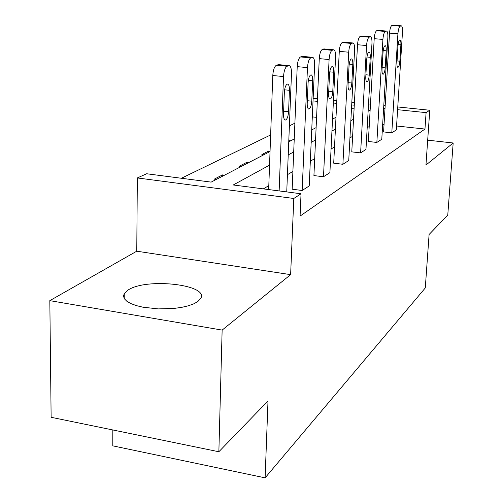 <?xml version="1.0" encoding="UTF-8"?>
<svg xmlns="http://www.w3.org/2000/svg" width="503" height="503" viewBox="0 0 503 503"><rect width="100%" height="100%" fill="white"/><g stroke="black" fill="none" stroke-linecap="round" stroke-linejoin="round"><path stroke-width="0.75" d="M197.773 301.586L193.737 303.843L188.336 305.793L181.79 307.333L174.371 308.396L158.263 308.899L142.858 307.188L136.3 305.598L130.899 303.598L126.875 301.284L124.379 298.776L123.505 296.166L124.247 293.576L127.963 290.13C146.266 277.461 209.927 284.692 200.59 298.65L197.773 301.586M397.779 106.957L429.763 110.245L425.953 165.041L453.178 142.99L447.758 215.183L429.097 234.473L425.286 287.949L265.112 477.85L268.011 400.96L218.862 451.751L51.13 417.289L49.822 300.643L222.137 330.1L290.627 274.638L293.796 198.471L137.338 177.943L146.65 173.755L211.147 182.117L270.036 151.541M218.862 451.751L222.137 330.1M453.178 142.99L427.682 140.161M290.627 274.638L136.766 251.192L49.822 300.643M136.766 251.192L137.338 177.943M294.884 123.185L289.388 125.857M270.633 134.955L181.407 178.257M313.124 98.852L314.224 98.355L317.437 98.682M112.823 429.964L112.779 445.847L265.112 477.85M386.574 31.06L377.935 30.35L376.659 30.727C375.401 31.588 374.584 34.235 374.207 38.681L368.353 141.481L376.854 142.443L382.909 39.416C383.292 34.971 384.097 32.311 385.329 31.444L386.574 31.06C387.58 31.519 388.008 33.688 387.857 37.568L381.777 139.274L376.854 142.443M352.999 42.981L343.65 42.17L342.109 42.623C340.613 43.604 339.67 46.521 339.28 51.363L333.709 163.179L342.895 164.286L348.698 52.205C349.095 47.351 350.025 44.427 351.49 43.44L352.999 42.981C354.194 43.472 354.728 45.811 354.602 49.998L348.742 160.52L342.895 164.286M312.615 57.317L302.429 56.38L300.53 56.94C298.719 58.078 297.613 61.309 297.216 66.641L292.168 189.203L302.152 190.486L307.478 67.609C307.886 62.271 308.974 59.021 310.753 57.876L312.615 57.317C314.061 57.845 314.733 60.385 314.639 64.931L309.219 185.94L302.152 190.486M369.202 126.549L367.196 127.731M352.616 136.313L349.943 137.885M334.52 146.964L331.068 148.995M314.702 158.627L310.326 161.199M292.897 171.46L287.433 174.679M268.803 185.645L263.308 188.876M269.545 165.135L233.254 184.978L301.039 193.768L300.077 216.095L424.96 129.057L396.584 125.989M384.041 124.637L382.657 124.486M333.785 49.803L324.033 48.929L322.322 49.432C320.681 50.489 319.663 53.557 319.273 58.631L313.922 175.572L323.492 176.76L329.094 59.53C329.496 54.443 330.502 51.369 332.112 50.306L333.785 49.803C335.092 50.313 335.696 52.746 335.583 57.109L329.905 172.636L323.492 176.76M370.529 36.757L361.544 35.996L360.148 36.411C358.777 37.329 357.903 40.108 357.52 44.742L351.779 151.862L360.607 152.887L366.561 45.528C366.951 40.881 367.819 38.102 369.158 37.178L370.529 36.757C371.623 37.235 372.101 39.486 371.956 43.51L365.964 149.441L360.607 152.887M401.325 25.829L393 25.156L391.837 25.502C390.674 26.313 389.913 28.847 389.542 33.11L383.6 131.931L391.793 132.83L397.917 33.808C398.294 29.539 399.049 26.992 400.187 26.175L401.325 25.829C402.249 26.269 402.633 28.363 402.475 32.104L396.333 129.912L391.793 132.83M301.039 193.768L293.796 198.471M429.763 110.245L426.091 112.634L397.603 109.679M424.96 129.057L426.091 112.634M370.139 110.119L368.127 111.22M353.534 119.198L350.855 120.663M335.407 129.114L331.955 131M315.551 139.972L311.175 142.368M293.702 151.919L288.225 154.918M385.021 108.371L383.632 108.233M333.458 100.336L336.821 100.682M351.836 102.222L354.426 102.493M368.542 103.945L370.478 104.146M383.795 105.517L385.185 105.655M354.282 105.19L351.691 104.92M336.689 103.367L333.326 103.014M317.318 101.355L313.029 100.914M288.747 141.827L294.236 138.979M311.734 129.893L316.117 127.617M332.54 119.092L335.998 117.293M351.459 109.264L354.137 107.875M316.588 117.344L312.313 116.885M288.797 140.645L290.778 140.771M263.792 154.786L261.874 154.553L268.734 151.007L270.048 151.164M241.151 166.537L239.158 166.292L246.665 162.412L248.633 162.651M216.303 179.439L214.228 179.169L222.483 174.906L224.527 175.17M222.445 176.251L222.483 174.906M246.627 163.695L246.665 162.412M268.69 152.239L268.734 151.007M288.904 141.745L288.955 140.563M279.14 190.926L283.529 76.563C283.937 70.936 285.132 67.503 287.094 66.264L289.187 65.635C290.784 66.189 291.551 68.842 291.482 73.589L286.741 191.913M289.187 65.635L278.53 64.629L276.392 65.245C274.393 66.484 273.186 69.904 272.783 75.513L268.665 189.568M284.346 92.376C284.767 87.302 285.861 84.529 287.609 84.051C288.873 84.473 289.476 86.554 289.426 90.301L288.577 111.71C288.15 116.759 287.056 119.551 285.295 120.079C284.057 119.701 283.459 117.683 283.51 114.005L284.346 92.376M308.106 82.674C308.515 77.877 309.508 75.261 311.08 74.815C312.225 75.224 312.759 77.217 312.684 80.807L311.778 101.178C311.363 105.957 310.37 108.585 308.785 109.076C307.666 108.717 307.144 106.774 307.207 103.253L308.106 82.674M329.566 73.91C329.962 69.37 330.867 66.886 332.288 66.471C333.326 66.861 333.797 68.779 333.709 72.218L332.76 91.653C332.364 96.186 331.452 98.676 330.025 99.129C329.006 98.783 328.541 96.916 328.622 93.533L329.566 73.91M349.038 65.962C349.422 61.643 350.258 59.285 351.54 58.895C352.49 59.272 352.911 61.115 352.81 64.422L351.83 83.001C351.446 87.302 350.604 89.672 349.315 90.1C348.384 89.76 347.969 87.962 348.063 84.711L349.038 65.962M366.794 58.713C367.165 54.594 367.938 52.356 369.108 51.985C369.975 52.343 370.353 54.117 370.239 57.304L369.24 75.098C368.862 79.204 368.089 81.455 366.913 81.857C366.058 81.524 365.687 79.795 365.794 76.663L366.794 58.713M383.041 52.073C383.405 48.15 384.122 46.006 385.191 45.654C385.99 46.006 386.329 47.716 386.21 50.784L385.191 67.855C384.826 71.778 384.11 73.928 383.035 74.306C382.249 73.985 381.915 72.313 382.029 69.295L383.041 52.073M397.974 45.98C398.326 42.221 398.992 40.177 399.973 39.838C400.709 40.177 401.017 41.824 400.891 44.792L399.86 61.196C399.508 64.95 398.841 67.006 397.854 67.364C397.131 67.056 396.829 65.44 396.949 62.523L397.974 45.98M272.783 75.513L283.529 76.563M276.392 65.245L287.094 66.264M278.021 64.686L288.691 65.698M289.426 90.301L284.597 89.811M288.577 111.71L283.617 111.176M297.216 66.641L307.478 67.609M300.53 56.94L310.753 57.876M301.989 56.437L312.187 57.367M312.684 80.807L308.333 80.379M311.778 101.178L307.32 100.713M319.273 58.631L329.094 59.53M322.322 49.432L332.112 50.306M323.649 48.98L333.407 49.847M333.709 72.218L329.761 71.841M332.76 91.653L328.729 91.25M339.28 51.363L348.698 52.205M342.109 42.623L351.49 43.44M343.316 42.208L352.672 43.019M352.81 64.422L349.214 64.088M351.83 83.001L348.17 82.643M357.52 44.742L366.561 45.528M360.148 36.411L369.158 37.178M361.248 36.034L370.239 36.794M370.239 57.304L366.951 57.009M369.24 75.098L365.895 74.777M374.207 38.681L382.909 39.416M376.659 30.727L385.329 31.444M377.671 30.375L386.323 31.092M386.21 50.784L383.192 50.52M385.191 67.855L382.129 67.572M389.542 33.11L397.917 33.808M391.837 25.502L400.187 26.175M392.768 25.181L401.098 25.854M400.891 44.792L398.112 44.547M399.86 61.196L397.049 60.945M124.247 293.576L124.222 298.518"/></g></svg>
